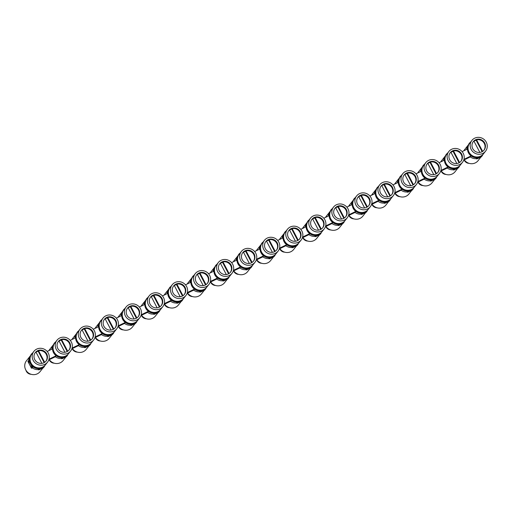 <?xml version="1.0" encoding="UTF-8"?>
<svg xmlns="http://www.w3.org/2000/svg" width="512" height="512" viewBox="0 0 512 512"><rect width="100%" height="100%" fill="white"/><g stroke="black" fill="none" stroke-linecap="round" stroke-linejoin="round"><path stroke-width="0.77" d="M47.565 362.138L45.427 364.851A8.704 8.32 -141.7 0 1 38.49 367.917A8.704 8.32 -141.7 0 1 30.912 362.854A8.704 8.32 -141.7 0 1 31.763 354.067L33.901 351.354A8.704 8.32 -141.7 0 1 40.832 348.288A8.704 8.32 -141.7 0 1 48.416 353.35A8.704 8.32 -141.7 0 1 47.565 362.138A8.704 8.32 -141.7 0 1 40.634 365.203A8.704 8.32 -141.7 0 1 33.05 360.141A8.704 8.32 -141.7 0 1 33.901 351.354M46.688 353.882A6.854 6.554 -141.7 0 1 46.112 360.992A6.854 6.554 -141.7 0 1 34.784 359.616A6.854 6.554 -141.7 0 1 35.354 352.499A6.854 6.554 -141.7 0 1 46.688 353.882M70.618 351.034L68.48 353.747A8.704 8.32 -141.7 0 1 61.542 356.813A8.704 8.32 -141.7 0 1 53.965 351.75A8.704 8.32 -141.7 0 1 54.81 342.963L56.954 340.256A8.704 8.32 -141.7 0 1 63.885 337.19A8.704 8.32 -141.7 0 1 71.469 342.253A8.704 8.32 -141.7 0 1 70.618 351.034A8.704 8.32 -141.7 0 1 63.686 354.099A8.704 8.32 -141.7 0 1 56.102 349.037A8.704 8.32 -141.7 0 1 56.954 340.256M69.734 342.778A6.854 6.554 -141.7 0 1 69.165 349.888A6.854 6.554 -141.7 0 1 57.83 348.512A6.854 6.554 -141.7 0 1 58.406 341.402A6.854 6.554 -141.7 0 1 69.734 342.778M93.67 339.936L91.526 342.65A8.704 8.32 -141.7 0 1 84.595 345.709A8.704 8.32 -141.7 0 1 77.018 340.646A8.704 8.32 -141.7 0 1 77.862 331.866L80.006 329.152A8.704 8.32 -141.7 0 1 86.938 326.086A8.704 8.32 -141.7 0 1 94.522 331.149A8.704 8.32 -141.7 0 1 93.67 339.936A8.704 8.32 -141.7 0 1 86.739 342.995A8.704 8.32 -141.7 0 1 79.155 337.939A8.704 8.32 -141.7 0 1 80.006 329.152M92.787 331.674A6.854 6.554 -141.7 0 1 92.218 338.79A6.854 6.554 -141.7 0 1 80.883 337.408A6.854 6.554 -141.7 0 1 81.459 330.298A6.854 6.554 -141.7 0 1 92.787 331.674M116.723 328.832L114.579 331.546A8.704 8.32 -141.7 0 1 107.648 334.611A8.704 8.32 -141.7 0 1 100.064 329.549A8.704 8.32 -141.7 0 1 100.915 320.762L103.059 318.048A8.704 8.32 -141.7 0 1 109.99 314.982A8.704 8.32 -141.7 0 1 117.568 320.045A8.704 8.32 -141.7 0 1 116.723 328.832A8.704 8.32 -141.7 0 1 109.786 331.898A8.704 8.32 -141.7 0 1 102.208 326.835A8.704 8.32 -141.7 0 1 103.059 318.048M115.84 320.576A6.854 6.554 -141.7 0 1 115.27 327.686A6.854 6.554 -141.7 0 1 103.936 326.31A6.854 6.554 -141.7 0 1 104.506 319.194A6.854 6.554 -141.7 0 1 115.84 320.576M185.875 295.526L183.738 298.24A8.704 8.32 -141.7 0 1 176.806 301.306A8.704 8.32 -141.7 0 1 169.222 296.243A8.704 8.32 -141.7 0 1 170.074 287.456L172.211 284.742A8.704 8.32 -141.7 0 1 179.142 281.677A8.704 8.32 -141.7 0 1 186.726 286.739A8.704 8.32 -141.7 0 1 185.875 295.526A8.704 8.32 -141.7 0 1 178.944 298.592A8.704 8.32 -141.7 0 1 171.36 293.53A8.704 8.32 -141.7 0 1 172.211 284.742M184.998 287.27A6.854 6.554 -141.7 0 1 184.422 294.381A6.854 6.554 -141.7 0 1 173.094 293.005A6.854 6.554 -141.7 0 1 173.664 285.888A6.854 6.554 -141.7 0 1 184.998 287.27M208.928 284.422L206.79 287.136A8.704 8.32 -141.7 0 1 199.853 290.202A8.704 8.32 -141.7 0 1 192.275 285.139A8.704 8.32 -141.7 0 1 193.126 276.352L195.264 273.645A8.704 8.32 -141.7 0 1 202.195 270.579A8.704 8.32 -141.7 0 1 209.779 275.642A8.704 8.32 -141.7 0 1 208.928 284.422A8.704 8.32 -141.7 0 1 201.997 287.488A8.704 8.32 -141.7 0 1 194.413 282.426A8.704 8.32 -141.7 0 1 195.264 273.645M208.045 276.166A6.854 6.554 -141.7 0 1 207.475 283.277A6.854 6.554 -141.7 0 1 196.147 281.901A6.854 6.554 -141.7 0 1 196.717 274.79A6.854 6.554 -141.7 0 1 208.045 276.166M231.981 273.325L229.843 276.038A8.704 8.32 -141.7 0 1 222.906 279.098A8.704 8.32 -141.7 0 1 215.328 274.042A8.704 8.32 -141.7 0 1 216.173 265.254L218.317 262.541A8.704 8.32 -141.7 0 1 225.248 259.475A8.704 8.32 -141.7 0 1 232.832 264.538A8.704 8.32 -141.7 0 1 231.981 273.325A8.704 8.32 -141.7 0 1 225.05 276.384A8.704 8.32 -141.7 0 1 217.466 271.328A8.704 8.32 -141.7 0 1 218.317 262.541M231.098 265.062A6.854 6.554 -141.7 0 1 230.528 272.179A6.854 6.554 -141.7 0 1 219.194 270.797A6.854 6.554 -141.7 0 1 219.77 263.686A6.854 6.554 -141.7 0 1 231.098 265.062M255.034 262.221L252.89 264.934A8.704 8.32 -141.7 0 1 245.958 268A8.704 8.32 -141.7 0 1 238.374 262.938A8.704 8.32 -141.7 0 1 239.226 254.15L241.37 251.437A8.704 8.32 -141.7 0 1 248.301 248.371A8.704 8.32 -141.7 0 1 255.878 253.434A8.704 8.32 -141.7 0 1 255.034 262.221A8.704 8.32 -141.7 0 1 248.096 265.286A8.704 8.32 -141.7 0 1 240.518 260.224A8.704 8.32 -141.7 0 1 241.37 251.437M254.15 253.965A6.854 6.554 -141.7 0 1 253.581 261.075A6.854 6.554 -141.7 0 1 242.246 259.699A6.854 6.554 -141.7 0 1 242.816 252.582A6.854 6.554 -141.7 0 1 254.15 253.965M139.776 317.728L137.632 320.442A8.704 8.32 -141.7 0 1 130.701 323.507A8.704 8.32 -141.7 0 1 123.117 318.445A8.704 8.32 -141.7 0 1 123.968 309.658L126.106 306.95A8.704 8.32 -141.7 0 1 133.043 303.885A8.704 8.32 -141.7 0 1 140.621 308.947A8.704 8.32 -141.7 0 1 139.776 317.728A8.704 8.32 -141.7 0 1 132.838 320.794A8.704 8.32 -141.7 0 1 125.261 315.731A8.704 8.32 -141.7 0 1 126.106 306.95M138.893 309.472A6.854 6.554 -141.7 0 1 138.323 316.582A6.854 6.554 -141.7 0 1 126.989 315.206A6.854 6.554 -141.7 0 1 127.558 308.096A6.854 6.554 -141.7 0 1 138.893 309.472M162.822 306.63L160.685 309.344A8.704 8.32 -141.7 0 1 153.754 312.403A8.704 8.32 -141.7 0 1 146.17 307.347A8.704 8.32 -141.7 0 1 147.021 298.56L149.158 295.846A8.704 8.32 -141.7 0 1 156.096 292.781A8.704 8.32 -141.7 0 1 163.674 297.843A8.704 8.32 -141.7 0 1 162.822 306.63A8.704 8.32 -141.7 0 1 155.891 309.69A8.704 8.32 -141.7 0 1 148.307 304.634A8.704 8.32 -141.7 0 1 149.158 295.846M161.946 298.368A6.854 6.554 -141.7 0 1 161.376 305.485A6.854 6.554 -141.7 0 1 150.042 304.102A6.854 6.554 -141.7 0 1 150.611 296.992A6.854 6.554 -141.7 0 1 161.946 298.368M278.086 251.117L275.942 253.83A8.704 8.32 -141.7 0 1 269.011 256.896A8.704 8.32 -141.7 0 1 261.427 251.834A8.704 8.32 -141.7 0 1 262.278 243.046L264.416 240.339A8.704 8.32 -141.7 0 1 271.354 237.274A8.704 8.32 -141.7 0 1 278.931 242.336A8.704 8.32 -141.7 0 1 278.086 251.117A8.704 8.32 -141.7 0 1 271.149 254.182A8.704 8.32 -141.7 0 1 263.571 249.12A8.704 8.32 -141.7 0 1 264.416 240.339M277.203 242.861A6.854 6.554 -141.7 0 1 276.634 249.971A6.854 6.554 -141.7 0 1 265.299 248.595A6.854 6.554 -141.7 0 1 265.869 241.485A6.854 6.554 -141.7 0 1 277.203 242.861M301.133 240.019L298.995 242.733A8.704 8.32 -141.7 0 1 292.064 245.792A8.704 8.32 -141.7 0 1 284.48 240.736A8.704 8.32 -141.7 0 1 285.331 231.949L287.469 229.235A8.704 8.32 -141.7 0 1 294.406 226.17A8.704 8.32 -141.7 0 1 301.984 231.232A8.704 8.32 -141.7 0 1 301.133 240.019A8.704 8.32 -141.7 0 1 294.202 243.078A8.704 8.32 -141.7 0 1 286.624 238.022A8.704 8.32 -141.7 0 1 287.469 229.235M300.256 231.757A6.854 6.554 -141.7 0 1 299.686 238.874A6.854 6.554 -141.7 0 1 288.352 237.491A6.854 6.554 -141.7 0 1 288.922 230.381A6.854 6.554 -141.7 0 1 300.256 231.757M324.186 228.915L322.048 231.629A8.704 8.32 -141.7 0 1 315.117 234.694A8.704 8.32 -141.7 0 1 307.533 229.632A8.704 8.32 -141.7 0 1 308.384 220.845L310.522 218.131A8.704 8.32 -141.7 0 1 317.453 215.072A8.704 8.32 -141.7 0 1 325.037 220.128A8.704 8.32 -141.7 0 1 324.186 228.915A8.704 8.32 -141.7 0 1 317.254 231.981A8.704 8.32 -141.7 0 1 309.67 226.918A8.704 8.32 -141.7 0 1 310.522 218.131M323.309 220.659A6.854 6.554 -141.7 0 1 322.733 227.77A6.854 6.554 -141.7 0 1 311.405 226.394A6.854 6.554 -141.7 0 1 311.974 219.277A6.854 6.554 -141.7 0 1 323.309 220.659M347.238 217.811L345.101 220.525A8.704 8.32 -141.7 0 1 338.163 223.59A8.704 8.32 -141.7 0 1 330.586 218.528A8.704 8.32 -141.7 0 1 331.437 209.741L333.574 207.034A8.704 8.32 -141.7 0 1 340.506 203.968A8.704 8.32 -141.7 0 1 348.09 209.03A8.704 8.32 -141.7 0 1 347.238 217.811A8.704 8.32 -141.7 0 1 340.307 220.877A8.704 8.32 -141.7 0 1 332.723 215.814A8.704 8.32 -141.7 0 1 333.574 207.034M346.362 209.555A6.854 6.554 -141.7 0 1 345.786 216.666A6.854 6.554 -141.7 0 1 334.458 215.29A6.854 6.554 -141.7 0 1 335.027 208.179A6.854 6.554 -141.7 0 1 346.362 209.555M416.397 184.506L414.253 187.219A8.704 8.32 -141.7 0 1 407.322 190.285A8.704 8.32 -141.7 0 1 399.738 185.222A8.704 8.32 -141.7 0 1 400.589 176.435L402.733 173.728A8.704 8.32 -141.7 0 1 409.664 170.662A8.704 8.32 -141.7 0 1 417.242 175.725A8.704 8.32 -141.7 0 1 416.397 184.506A8.704 8.32 -141.7 0 1 409.459 187.571A8.704 8.32 -141.7 0 1 401.882 182.509A8.704 8.32 -141.7 0 1 402.733 173.728M415.514 176.25A6.854 6.554 -141.7 0 1 414.944 183.36A6.854 6.554 -141.7 0 1 403.61 181.984A6.854 6.554 -141.7 0 1 404.179 174.874A6.854 6.554 -141.7 0 1 415.514 176.25M439.45 173.408L437.306 176.122A8.704 8.32 -141.7 0 1 430.374 179.181A8.704 8.32 -141.7 0 1 422.79 174.125A8.704 8.32 -141.7 0 1 423.642 165.338L425.779 162.624A8.704 8.32 -141.7 0 1 432.717 159.558A8.704 8.32 -141.7 0 1 440.294 164.621A8.704 8.32 -141.7 0 1 439.45 173.408A8.704 8.32 -141.7 0 1 432.512 176.467A8.704 8.32 -141.7 0 1 424.934 171.411A8.704 8.32 -141.7 0 1 425.779 162.624M438.566 165.146A6.854 6.554 -141.7 0 1 437.997 172.262A6.854 6.554 -141.7 0 1 426.662 170.88A6.854 6.554 -141.7 0 1 427.232 163.77A6.854 6.554 -141.7 0 1 438.566 165.146M462.496 162.304L460.358 165.018A8.704 8.32 -141.7 0 1 453.427 168.083A8.704 8.32 -141.7 0 1 445.843 163.021A8.704 8.32 -141.7 0 1 446.694 154.234L448.832 151.52A8.704 8.32 -141.7 0 1 455.77 148.461A8.704 8.32 -141.7 0 1 463.347 153.517A8.704 8.32 -141.7 0 1 462.496 162.304A8.704 8.32 -141.7 0 1 455.565 165.37A8.704 8.32 -141.7 0 1 447.987 160.307A8.704 8.32 -141.7 0 1 448.832 151.52M461.619 154.048A6.854 6.554 -141.7 0 1 461.05 161.158A6.854 6.554 -141.7 0 1 449.715 159.782A6.854 6.554 -141.7 0 1 450.285 152.666A6.854 6.554 -141.7 0 1 461.619 154.048M485.549 151.2L483.411 153.914A8.704 8.32 -141.7 0 1 476.48 156.979A8.704 8.32 -141.7 0 1 468.896 151.917A8.704 8.32 -141.7 0 1 469.747 143.13L471.885 140.422A8.704 8.32 -141.7 0 1 478.816 137.357A8.704 8.32 -141.7 0 1 486.4 142.419A8.704 8.32 -141.7 0 1 485.549 151.2A8.704 8.32 -141.7 0 1 478.618 154.266A8.704 8.32 -141.7 0 1 471.034 149.203A8.704 8.32 -141.7 0 1 471.885 140.422M484.672 142.944A6.854 6.554 -141.7 0 1 484.096 150.054A6.854 6.554 -141.7 0 1 472.768 148.678A6.854 6.554 -141.7 0 1 473.338 141.568A6.854 6.554 -141.7 0 1 484.672 142.944M370.291 206.714L368.154 209.427A8.704 8.32 -141.7 0 1 361.216 212.486A8.704 8.32 -141.7 0 1 353.638 207.43A8.704 8.32 -141.7 0 1 354.483 198.643L356.627 195.93A8.704 8.32 -141.7 0 1 363.558 192.864A8.704 8.32 -141.7 0 1 371.142 197.926A8.704 8.32 -141.7 0 1 370.291 206.714A8.704 8.32 -141.7 0 1 363.36 209.773A8.704 8.32 -141.7 0 1 355.776 204.717A8.704 8.32 -141.7 0 1 356.627 195.93M369.408 198.451A6.854 6.554 -141.7 0 1 368.838 205.568A6.854 6.554 -141.7 0 1 357.504 204.186A6.854 6.554 -141.7 0 1 358.08 197.075A6.854 6.554 -141.7 0 1 369.408 198.451M393.344 195.61L391.2 198.323A8.704 8.32 -141.7 0 1 384.269 201.389A8.704 8.32 -141.7 0 1 376.691 196.326A8.704 8.32 -141.7 0 1 377.536 187.539L379.68 184.826A8.704 8.32 -141.7 0 1 386.611 181.766A8.704 8.32 -141.7 0 1 394.195 186.822A8.704 8.32 -141.7 0 1 393.344 195.61A8.704 8.32 -141.7 0 1 386.413 198.675A8.704 8.32 -141.7 0 1 378.829 193.613A8.704 8.32 -141.7 0 1 379.68 184.826M392.461 187.354A6.854 6.554 -141.7 0 1 391.891 194.464A6.854 6.554 -141.7 0 1 380.557 193.088A6.854 6.554 -141.7 0 1 381.133 185.971A6.854 6.554 -141.7 0 1 392.461 187.354M61.472 358.656L62.266 357.651A1.318 1.261 38.3 0 0 63.245 357.6L66.963 355.808L66.17 356.813L62.451 358.605A1.318 1.261 38.3 0 1 61.472 358.656L61.088 358.522A8.704 8.32 -141.7 0 1 55.379 356.762M66.17 356.813A1.318 1.261 38.3 0 0 66.592 356.474L67.386 355.469A1.318 1.261 38.3 0 0 67.59 355.091L67.706 354.714M66.963 355.808A1.318 1.261 38.3 0 0 67.386 355.469M54.054 343.936L53.798 344.038A1.318 1.261 38.3 0 1 54.003 343.654L54.797 342.65A1.318 1.261 38.3 0 1 55.219 342.31L55.398 342.221M54.797 342.65A1.318 1.261 38.3 0 0 54.592 343.034L54.477 343.386M52.531 348.845L52.531 348.845A1.306 1.248 38.3 0 1 52.326 348.966L47.168 351.45M31.002 355.04L30.746 355.136A1.318 1.261 38.3 0 1 30.95 354.752L31.744 353.747A1.318 1.261 38.3 0 1 32.166 353.408L32.346 353.325M31.744 353.747A1.318 1.261 38.3 0 0 31.539 354.131L31.424 354.49M29.478 359.942L29.485 359.942A1.306 1.248 38.3 0 1 29.274 360.07L27.878 361.363L31.494 368.25L32.288 367.245L28.672 360.358M43.91 366.912L43.117 367.917A1.318 1.261 38.3 0 0 43.539 367.578L44.333 366.573A1.318 1.261 38.3 0 1 43.91 366.912L40.192 368.704A1.318 1.261 38.3 0 1 39.213 368.755L38.829 368.621L38.035 369.626A8.704 8.32 -141.7 0 1 37.152 369.613A8.704 8.32 -141.7 0 1 32.333 367.866A1.306 1.248 38.3 0 0 32.096 367.955L31.494 368.25M32.326 367.872L33.114 366.867A1.306 1.248 38.3 0 0 32.89 366.95L32.288 367.245M39.213 368.755L38.419 369.76L38.035 369.626M38.419 369.76A1.318 1.261 38.3 0 0 39.398 369.709L40.192 368.704M43.117 367.917L39.398 369.709M44.333 366.573A1.318 1.261 38.3 0 0 44.538 366.189L44.653 365.818M49.03 359.181L55.942 355.853A1.306 1.248 38.3 0 1 56.166 355.77L55.373 356.774A1.306 1.248 38.3 0 0 55.149 356.858L48.806 359.91M62.266 357.651L61.882 357.517L61.088 358.522M113.491 333.267L112.698 334.272A1.331 1.274 38.3 0 1 112.275 334.611L113.069 333.606A1.331 1.274 38.3 0 0 113.69 332.883L113.811 332.512M136.122 322.502L135.328 323.507A1.331 1.274 38.3 0 0 135.75 323.168L136.544 322.163A1.331 1.274 38.3 0 1 136.122 322.502L132.403 324.294A1.331 1.274 38.3 0 1 131.424 324.346L131.034 324.211L130.246 325.216A8.704 8.32 -141.7 0 1 129.357 325.21A8.704 8.32 -141.7 0 1 124.538 323.456L125.325 322.464A1.306 1.248 38.3 0 0 125.094 322.547L118.189 325.875M124.531 323.469A1.306 1.248 38.3 0 0 124.301 323.552L117.958 326.605M131.424 324.346L130.63 325.35L130.246 325.216M130.63 325.35A1.331 1.274 38.3 0 0 131.61 325.299L132.403 324.294M135.328 323.507L131.61 325.299M136.544 322.163A1.331 1.274 38.3 0 0 136.742 321.786L136.864 321.408M159.168 311.405L158.381 312.41A1.331 1.274 38.3 0 0 158.803 312.07L159.59 311.066A1.331 1.274 38.3 0 1 159.168 311.405L155.45 313.197A1.331 1.274 38.3 0 1 154.477 313.242L154.086 313.114L153.299 314.118A8.704 8.32 -141.7 0 1 147.59 312.358L148.378 311.36A1.306 1.248 38.3 0 0 148.147 311.443L141.235 314.771M147.584 312.365A1.306 1.248 38.3 0 0 147.354 312.448L141.011 315.501M154.477 313.242L153.683 314.246L153.299 314.118M153.683 314.246A1.331 1.274 38.3 0 0 154.662 314.202L155.45 313.197M158.381 312.41L154.662 314.202M159.59 311.066A1.331 1.274 38.3 0 0 159.795 310.682L159.917 310.304M171.2 300.339L170.406 301.344A1.306 1.248 38.3 0 1 170.637 301.261L171.43 300.256A1.306 1.248 38.3 0 0 171.2 300.339L164.288 303.667M170.406 301.344L164.064 304.403M182.221 300.301L181.427 301.306A1.331 1.274 38.3 0 0 181.85 300.966L182.643 299.962A1.331 1.274 38.3 0 1 182.221 300.301L178.502 302.093A1.331 1.274 38.3 0 1 177.523 302.144L177.139 302.01L176.346 303.014A8.704 8.32 -141.7 0 1 175.462 303.002A8.704 8.32 -141.7 0 1 170.643 301.254M177.523 302.144L176.736 303.149L176.346 303.014M176.736 303.149A1.331 1.274 38.3 0 0 177.709 303.098L178.502 302.093M181.427 301.306L177.709 303.098M182.643 299.962A1.331 1.274 38.3 0 0 182.848 299.578L182.963 299.206M194.253 289.242L193.459 290.246A1.306 1.248 38.3 0 1 193.69 290.163L194.477 289.158A1.306 1.248 38.3 0 0 194.253 289.242L187.341 292.57M193.459 290.246L187.117 293.299M205.274 289.197L204.48 290.202A1.331 1.274 38.3 0 0 204.902 289.862L205.696 288.858A1.331 1.274 38.3 0 1 205.274 289.197L201.555 290.989A1.331 1.274 38.3 0 1 200.576 291.04L200.192 290.906L199.398 291.91A8.704 8.32 -141.7 0 1 193.69 290.15M200.576 291.04L199.782 292.045L199.398 291.91M199.782 292.045A1.331 1.274 38.3 0 0 200.762 291.994L201.555 290.989M204.48 290.202L200.762 291.994M205.696 288.858A1.331 1.274 38.3 0 0 205.901 288.48L206.016 288.102M217.306 278.138L216.512 279.142A1.306 1.248 38.3 0 1 216.736 279.059L217.53 278.054A1.306 1.248 38.3 0 0 217.306 278.138L210.394 281.466M216.512 279.142L210.17 282.195M228.326 278.099L227.533 279.104A1.331 1.274 38.3 0 0 227.955 278.765L228.749 277.76A1.331 1.274 38.3 0 1 228.326 278.099L224.608 279.891A1.331 1.274 38.3 0 1 223.629 279.936L223.245 279.808L222.451 280.813A8.704 8.32 -141.7 0 1 221.568 280.8A8.704 8.32 -141.7 0 1 216.742 279.053M223.629 279.936L222.835 280.941L222.451 280.813M222.835 280.941A1.331 1.274 38.3 0 0 223.814 280.896L224.608 279.891M227.533 279.104L223.814 280.896M228.749 277.76A1.331 1.274 38.3 0 0 228.954 277.376L229.069 276.998M240.358 267.034L239.565 268.038A1.306 1.248 38.3 0 1 239.789 267.955L240.582 266.95A1.306 1.248 38.3 0 0 240.358 267.034L233.446 270.362M239.565 268.038L233.216 271.098M251.379 266.995L250.586 268A1.331 1.274 38.3 0 0 251.008 267.661L251.802 266.656A1.331 1.274 38.3 0 1 251.379 266.995L247.661 268.787A1.331 1.274 38.3 0 1 246.682 268.838L246.298 268.704L245.504 269.709A8.704 8.32 -141.7 0 1 239.795 267.949M246.682 268.838L245.888 269.843L245.504 269.709M245.888 269.843A1.331 1.274 38.3 0 0 246.867 269.792L247.661 268.787M250.586 268L246.867 269.792M251.802 266.656A1.331 1.274 38.3 0 0 252.006 266.272L252.122 265.901M263.405 255.936L262.618 256.941A1.306 1.248 38.3 0 1 262.842 256.858L263.635 255.853A1.306 1.248 38.3 0 0 263.405 255.936L256.499 259.264M262.618 256.941L256.269 259.994M269.35 257.6L268.557 258.605L268.941 258.739A1.331 1.274 38.3 0 0 269.92 258.688L270.714 257.683A1.331 1.274 38.3 0 1 269.734 257.734L269.344 257.6M274.432 255.891L273.638 256.896A1.331 1.274 38.3 0 0 274.061 256.557L274.854 255.552A1.331 1.274 38.3 0 1 274.432 255.891L270.714 257.683M273.638 256.896L269.92 258.688M274.854 255.552A1.331 1.274 38.3 0 0 275.053 255.174L275.174 254.797M291.616 247.494A8.704 8.32 -141.7 0 1 285.901 245.747L286.688 244.749A1.306 1.248 38.3 0 0 286.458 244.832L279.552 248.16M285.894 245.754A1.306 1.248 38.3 0 0 285.664 245.837L279.322 248.89M292.397 246.502L291.61 247.507L291.994 247.635A1.331 1.274 38.3 0 0 292.973 247.59L293.766 246.586A1.331 1.274 38.3 0 1 292.787 246.63L292.397 246.502M297.485 244.794L296.691 245.798A1.331 1.274 38.3 0 0 297.114 245.459L297.901 244.454A1.331 1.274 38.3 0 1 297.485 244.794L293.766 246.586M296.691 245.798L292.973 247.59M297.901 244.454A1.331 1.274 38.3 0 0 298.106 244.07L298.227 243.693M314.662 236.397A8.704 8.32 -141.7 0 1 313.773 236.39A8.704 8.32 -141.7 0 1 308.954 234.643L309.741 233.645A1.306 1.248 38.3 0 0 309.51 233.728L302.598 237.056M308.947 234.65A1.306 1.248 38.3 0 0 308.717 234.733L302.374 237.792M315.45 235.398L314.656 236.403L315.046 236.538A1.331 1.274 38.3 0 0 316.026 236.486L316.813 235.482A1.331 1.274 38.3 0 1 315.84 235.533L315.45 235.398M320.531 233.69L319.744 234.694A1.331 1.274 38.3 0 0 320.16 234.355L320.954 233.35A1.331 1.274 38.3 0 1 320.531 233.69L316.813 235.482M319.744 234.694L316.026 236.486M320.954 233.35A1.331 1.274 38.3 0 0 321.158 232.966L321.28 232.595M337.715 225.293A8.704 8.32 -141.7 0 1 332.006 223.539L332.794 222.547A1.306 1.248 38.3 0 0 332.563 222.63L325.651 225.958M332 223.552A1.306 1.248 38.3 0 0 331.77 223.635L325.427 226.688M338.502 224.294L337.709 225.299L338.099 225.434A1.331 1.274 38.3 0 0 339.072 225.382L339.866 224.378A1.331 1.274 38.3 0 1 338.886 224.429L338.502 224.294M343.584 222.586L342.79 223.59A1.331 1.274 38.3 0 0 343.213 223.251L344.006 222.246A1.331 1.274 38.3 0 1 343.584 222.586L339.866 224.378M342.79 223.59L339.072 225.382M344.006 222.246A1.331 1.274 38.3 0 0 344.211 221.869L344.326 221.491M360.768 214.189A8.704 8.32 -141.7 0 1 359.878 214.189A8.704 8.32 -141.7 0 1 355.053 212.442L355.84 211.443A1.306 1.248 38.3 0 0 355.616 211.526L348.704 214.854M355.053 212.448A1.306 1.248 38.3 0 0 354.822 212.531L348.48 215.584M361.555 213.197L360.762 214.202L361.146 214.33A1.331 1.274 38.3 0 0 362.125 214.285L362.918 213.28A1.331 1.274 38.3 0 1 361.939 213.325L361.555 213.197M366.637 211.488L365.843 212.493A1.331 1.274 38.3 0 0 366.266 212.154L367.059 211.149A1.331 1.274 38.3 0 1 366.637 211.488L362.918 213.28M365.843 212.493L362.125 214.285M367.059 211.149A1.331 1.274 38.3 0 0 367.264 210.765L367.379 210.387M389.69 200.384L388.896 201.389A1.331 1.274 38.3 0 0 389.318 201.05L390.112 200.045A1.331 1.274 38.3 0 1 389.69 200.384L385.971 202.176A1.331 1.274 38.3 0 1 384.992 202.227L384.608 202.093L383.814 203.098A8.704 8.32 -141.7 0 1 378.106 201.338L378.893 200.339A1.306 1.248 38.3 0 0 378.669 200.422L371.757 203.75M378.099 201.344A1.306 1.248 38.3 0 0 377.875 201.427L371.533 204.486M384.992 202.227L384.198 203.232L383.814 203.098M384.198 203.232A1.331 1.274 38.3 0 0 385.178 203.181L385.971 202.176M388.896 201.389L385.178 203.181M390.112 200.045A1.331 1.274 38.3 0 0 390.317 199.661L390.432 199.29M412.742 189.28L411.949 190.285A1.331 1.274 38.3 0 0 412.371 189.946L413.165 188.941A1.331 1.274 38.3 0 1 412.742 189.28L409.024 191.072A1.331 1.274 38.3 0 1 408.045 191.123L407.654 190.989L406.867 191.994A8.704 8.32 -141.7 0 1 405.978 191.987A8.704 8.32 -141.7 0 1 401.158 190.234L401.946 189.242A1.306 1.248 38.3 0 0 401.722 189.325L394.81 192.653M401.152 190.246A1.306 1.248 38.3 0 0 400.928 190.33L394.579 193.382M408.045 191.123L407.251 192.128L406.867 191.994M407.251 192.128A1.331 1.274 38.3 0 0 408.23 192.077L409.024 191.072M411.949 190.285L408.23 192.077M413.165 188.941A1.331 1.274 38.3 0 0 413.37 188.563L413.485 188.186M424.768 178.221L423.981 179.226A1.306 1.248 38.3 0 1 424.205 179.142L424.998 178.138A1.306 1.248 38.3 0 0 424.768 178.221L417.862 181.549M423.981 179.226L417.632 182.278M435.795 178.182L435.002 179.187A1.331 1.274 38.3 0 0 435.424 178.848L436.218 177.843A1.331 1.274 38.3 0 1 435.795 178.182L432.077 179.974A1.331 1.274 38.3 0 1 431.098 180.019L430.707 179.891L429.92 180.896A8.704 8.32 -141.7 0 1 424.211 179.136M431.098 180.019L430.304 181.024L429.92 180.896M430.304 181.024A1.331 1.274 38.3 0 0 431.283 180.979L432.077 179.974M435.002 179.187L431.283 180.979M436.218 177.843A1.331 1.274 38.3 0 0 436.416 177.459L436.538 177.082M458.848 167.078L458.054 168.083A1.331 1.274 38.3 0 0 458.477 167.744L459.264 166.739A1.331 1.274 38.3 0 1 458.848 167.078L455.123 168.87A1.331 1.274 38.3 0 1 454.15 168.922L453.76 168.787L452.973 169.792A8.704 8.32 -141.7 0 1 452.083 169.779A8.704 8.32 -141.7 0 1 447.264 168.032L448.051 167.034A1.306 1.248 38.3 0 0 447.821 167.117L440.909 170.445M447.258 168.038A1.306 1.248 38.3 0 0 447.027 168.122L440.685 171.181M454.15 168.922L453.357 169.926L452.973 169.792M453.357 169.926A1.331 1.274 38.3 0 0 454.336 169.875L455.123 168.87M458.054 168.083L454.336 169.875M459.264 166.739A1.331 1.274 38.3 0 0 459.469 166.355L459.59 165.984M481.894 155.974L481.107 156.979A1.331 1.274 38.3 0 0 481.523 156.64L482.317 155.635A1.331 1.274 38.3 0 1 481.894 155.974L478.176 157.766A1.331 1.274 38.3 0 1 477.197 157.818L476.813 157.683L476.019 158.688A8.704 8.32 -141.7 0 1 470.317 156.928L471.104 155.936A1.306 1.248 38.3 0 0 470.874 156.019L463.962 159.347M470.31 156.941A1.306 1.248 38.3 0 0 470.08 157.024L463.738 160.077M477.197 157.818L476.41 158.822L476.019 158.688M476.41 158.822A1.331 1.274 38.3 0 0 477.382 158.771L478.176 157.766M481.107 156.979L477.382 158.771M482.317 155.635A1.331 1.274 38.3 0 0 482.522 155.258L482.643 154.88M468.986 144.102L468.73 144.205A1.331 1.274 38.3 0 1 468.934 143.821L469.728 142.816A1.331 1.274 38.3 0 1 470.15 142.477L470.336 142.387M469.728 142.816A1.331 1.274 38.3 0 0 469.523 143.2L469.414 143.552M467.469 149.011L467.469 149.011A1.306 1.248 38.3 0 1 467.264 149.133L462.106 151.616M445.933 155.206L445.677 155.302A1.331 1.274 38.3 0 1 445.882 154.925L446.675 153.92A1.331 1.274 38.3 0 1 447.098 153.574L447.283 153.491M446.675 153.92A1.331 1.274 38.3 0 0 446.47 154.298L446.362 154.656M444.416 160.109L444.416 160.109A1.306 1.248 38.3 0 1 444.211 160.237L439.053 162.72M422.509 166.784L422.63 166.406A1.331 1.274 38.3 0 1 422.829 166.022L423.622 165.018A1.331 1.274 38.3 0 1 424.045 164.678L424.23 164.589M423.622 165.018A1.331 1.274 38.3 0 0 423.418 165.402L423.309 165.76M422.886 166.31L422.515 166.778A8.704 8.32 -141.7 0 0 422.298 167.034L418.33 172.064A8.704 8.32 -141.7 0 0 417.69 173.011M421.363 171.213L421.363 171.213A1.306 1.248 38.3 0 1 421.158 171.341L416 173.824M399.834 177.408L399.578 177.51A1.331 1.274 38.3 0 1 399.776 177.126L400.57 176.122A1.331 1.274 38.3 0 1 400.992 175.782L401.178 175.693M400.57 176.122A1.331 1.274 38.3 0 0 400.371 176.506L400.256 176.858M398.31 182.317L398.31 182.317A1.306 1.248 38.3 0 1 398.106 182.438L392.947 184.922M376.781 188.512L376.525 188.608A1.331 1.274 38.3 0 1 376.73 188.23L377.517 187.226A1.331 1.274 38.3 0 1 377.939 186.88L378.125 186.797M377.517 187.226A1.331 1.274 38.3 0 0 377.318 187.603L377.203 187.962M375.258 193.414L375.258 193.414A1.306 1.248 38.3 0 1 375.053 193.542L369.894 196.026M353.728 199.616L353.472 199.712A1.331 1.274 38.3 0 1 353.677 199.328L354.47 198.323A1.331 1.274 38.3 0 1 354.893 197.984L355.072 197.894M354.47 198.323A1.331 1.274 38.3 0 0 354.266 198.707L354.15 199.066M352.205 204.518L352.205 204.518A1.306 1.248 38.3 0 1 352 204.646L346.848 207.13M330.304 211.187L330.419 210.816A1.331 1.274 38.3 0 1 330.624 210.432L331.418 209.427A1.331 1.274 38.3 0 1 331.84 209.088L332.019 208.998M331.418 209.427A1.331 1.274 38.3 0 0 331.213 209.811L331.104 210.163M330.675 210.714L330.31 211.181A8.704 8.32 -141.7 0 0 330.093 211.443L326.125 216.474A8.704 8.32 -141.7 0 0 325.485 217.414M329.158 215.622L329.158 215.622A1.306 1.248 38.3 0 1 328.947 215.744L323.795 218.227M307.251 222.291L307.366 221.914A1.331 1.274 38.3 0 1 307.571 221.536L308.365 220.531A1.331 1.274 38.3 0 1 308.787 220.186L308.973 220.102M308.365 220.531A1.331 1.274 38.3 0 0 308.16 220.909L308.051 221.267M307.622 221.818L307.258 222.285A8.704 8.32 -141.7 0 0 307.04 222.547L303.072 227.578A8.704 8.32 -141.7 0 0 302.432 228.518M306.106 226.72L306.106 226.72A1.306 1.248 38.3 0 1 305.901 226.848L300.742 229.331M284.198 233.395L284.314 233.018A1.331 1.274 38.3 0 1 284.518 232.634L285.312 231.629A1.331 1.274 38.3 0 1 285.734 231.29L285.92 231.2M285.312 231.629A1.331 1.274 38.3 0 0 285.107 232.013L284.998 232.371M284.57 232.922L284.205 233.389A8.704 8.32 -141.7 0 0 283.987 233.645L280.019 238.675A8.704 8.32 -141.7 0 0 279.379 239.622M283.053 237.824L283.053 237.824A1.306 1.248 38.3 0 1 282.848 237.952L277.69 240.435M261.523 244.019L261.267 244.122A1.331 1.274 38.3 0 1 261.466 243.738L262.259 242.733A1.331 1.274 38.3 0 1 262.682 242.394L262.867 242.304M262.259 242.733A1.331 1.274 38.3 0 0 262.054 243.117L261.946 243.469M260 248.928L260 248.928A1.306 1.248 38.3 0 1 259.795 249.05L254.637 251.533M238.093 255.597L238.214 255.219A1.331 1.274 38.3 0 1 238.419 254.842L239.206 253.837A1.331 1.274 38.3 0 1 239.629 253.491L239.814 253.408M239.206 253.837A1.331 1.274 38.3 0 0 239.008 254.214L238.893 254.573M238.47 255.123L238.099 255.59A8.704 8.32 -141.7 0 0 237.888 255.853L233.914 260.883A8.704 8.32 -141.7 0 0 233.274 261.824M236.947 260.026L236.947 260.026A1.306 1.248 38.3 0 1 236.742 260.154L231.584 262.637M215.418 266.227L215.162 266.323A1.331 1.274 38.3 0 1 215.366 265.939L216.16 264.934A1.331 1.274 38.3 0 1 216.576 264.595L216.762 264.506M216.16 264.934A1.331 1.274 38.3 0 0 215.955 265.318L215.84 265.677M213.894 271.13L213.894 271.13A1.306 1.248 38.3 0 1 213.69 271.258L208.531 273.741M192.365 277.325L192.109 277.427A1.331 1.274 38.3 0 1 192.314 277.043L193.107 276.038A1.331 1.274 38.3 0 1 193.53 275.699L193.709 275.61M193.107 276.038A1.331 1.274 38.3 0 0 192.902 276.422L192.787 276.774M190.842 282.234L190.848 282.234A1.306 1.248 38.3 0 1 190.637 282.355L185.485 284.838M168.941 288.902L169.056 288.525A1.331 1.274 38.3 0 1 169.261 288.147L170.054 287.142A1.331 1.274 38.3 0 1 170.477 286.797L170.656 286.714M170.054 287.142A1.331 1.274 38.3 0 0 169.85 287.52L169.741 287.878M169.312 288.429L168.947 288.896A8.704 8.32 -141.7 0 0 168.73 289.158L164.762 294.189A8.704 8.32 -141.7 0 0 164.122 295.13M167.795 293.331L167.795 293.331A1.306 1.248 38.3 0 1 167.584 293.459L162.432 295.942M146.259 299.533L146.003 299.629A1.331 1.274 38.3 0 1 146.208 299.245L147.002 298.24A1.331 1.274 38.3 0 1 147.424 297.901L147.61 297.811M147.002 298.24A1.331 1.274 38.3 0 0 146.797 298.624L146.688 298.982M144.742 304.435L144.742 304.435A1.306 1.248 38.3 0 1 144.538 304.563L139.379 307.046M123.206 310.63L122.95 310.733A1.331 1.274 38.3 0 1 123.155 310.349L123.949 309.344A1.331 1.274 38.3 0 1 124.371 309.005L124.557 308.915M123.949 309.344A1.331 1.274 38.3 0 0 123.744 309.728L123.635 310.08M121.69 315.539L121.69 315.539A1.306 1.248 38.3 0 1 121.485 315.661L116.326 318.144M100.16 321.734L99.904 321.83A1.331 1.274 38.3 0 1 100.102 321.453L100.896 320.448A1.331 1.274 38.3 0 1 101.318 320.102L101.504 320.019M100.896 320.448A1.331 1.274 38.3 0 0 100.698 320.826L100.582 321.184M98.637 326.637L98.637 326.637A1.306 1.248 38.3 0 1 98.432 326.765L93.274 329.248M77.107 332.838L76.851 332.934A1.331 1.274 38.3 0 1 77.056 332.55L77.843 331.546A1.331 1.274 38.3 0 1 78.266 331.206L78.451 331.117M77.843 331.546A1.331 1.274 38.3 0 0 77.645 331.93L77.53 332.288M75.584 337.741L75.584 337.741A1.306 1.248 38.3 0 1 75.379 337.869L70.221 340.352M84.147 347.411A8.704 8.32 -141.7 0 1 83.258 347.411A8.704 8.32 -141.7 0 1 78.432 345.664L79.219 344.666A1.306 1.248 38.3 0 0 78.995 344.749L72.083 348.077M78.426 345.67A1.306 1.248 38.3 0 0 78.202 345.754L71.859 348.806M84.934 346.419L84.141 347.424L84.525 347.552A1.331 1.274 38.3 0 0 85.504 347.507L86.298 346.502A1.331 1.274 38.3 0 1 85.318 346.547L84.934 346.419M90.016 344.71L89.222 345.715A1.331 1.274 38.3 0 0 89.645 345.376L90.438 344.371A1.331 1.274 38.3 0 1 90.016 344.71L86.298 346.502M89.222 345.715L85.504 347.507M90.438 344.371A1.331 1.274 38.3 0 0 90.643 343.987L90.758 343.61M113.069 333.606L109.35 335.398A1.331 1.274 38.3 0 1 108.371 335.45L107.987 335.315L107.194 336.32A8.704 8.32 -141.7 0 1 101.485 334.56L102.272 333.562A1.306 1.248 38.3 0 0 102.042 333.645L95.136 336.973M101.478 334.566A1.306 1.248 38.3 0 0 101.254 334.65L94.906 337.709M108.371 335.45L107.578 336.454L107.194 336.32M107.578 336.454A1.331 1.274 38.3 0 0 108.557 336.403L109.35 335.398M112.275 334.611L108.557 336.403M31.162 374.291A5.44 5.197 -141.7 0 1 25.894 370.138M42.938 368.006L40.115 371.578A8.704 8.32 -141.7 0 1 33.184 374.643A8.704 8.32 -141.7 0 1 25.6 369.581A8.704 8.32 -141.7 0 1 26.451 360.8L30.419 355.77A8.704 8.32 -141.7 0 1 30.637 355.507M43.68 367.027A8.704 8.32 -141.7 0 1 39.654 369.382M32 367.61A8.704 8.32 -141.7 0 1 28.704 360.416M28.704 360.346A8.704 8.32 -141.7 0 1 30.419 355.77M45.306 365.005A8.704 8.32 -141.7 0 1 45.184 365.158L44.87 365.555A8.704 8.32 -141.7 0 1 37.939 368.614A8.704 8.32 -141.7 0 1 30.355 363.558A8.704 8.32 -141.7 0 1 31.206 354.771L31.52 354.374A8.704 8.32 -141.7 0 1 31.642 354.221M45.184 365.158A8.704 8.32 -141.7 0 1 38.253 368.218A8.704 8.32 -141.7 0 1 30.669 363.162A8.704 8.32 -141.7 0 1 31.52 354.374M100.314 340.986A5.44 5.197 -141.7 0 1 95.283 337.523M94.963 328.435A8.704 8.32 -141.7 0 1 95.603 327.494L99.571 322.464A8.704 8.32 -141.7 0 1 99.789 322.202M97.862 327.04A8.704 8.32 -141.7 0 1 99.571 322.464M112.09 334.701L109.267 338.272A8.704 8.32 -141.7 0 1 95.443 337.453M112.832 333.722A8.704 8.32 -141.7 0 1 108.813 336.077M114.458 331.699A8.704 8.32 -141.7 0 1 114.336 331.853L114.029 332.25A8.704 8.32 -141.7 0 1 104.429 334.739A8.704 8.32 -141.7 0 1 98.637 326.387A8.704 8.32 -141.7 0 1 100.358 321.466L100.672 321.069A8.704 8.32 -141.7 0 1 100.8 320.915M114.336 331.853A8.704 8.32 -141.7 0 1 104.742 334.349A8.704 8.32 -141.7 0 1 98.95 325.99A8.704 8.32 -141.7 0 1 100.672 321.069M77.261 352.09A5.44 5.197 -141.7 0 1 72.23 348.627M89.037 345.805L86.221 349.376A8.704 8.32 -141.7 0 1 79.283 352.442A8.704 8.32 -141.7 0 1 72.39 348.55M89.779 344.819A8.704 8.32 -141.7 0 1 85.76 347.181M71.91 339.539A8.704 8.32 -141.7 0 1 72.55 338.592L76.525 333.562A8.704 8.32 -141.7 0 1 76.736 333.299M74.81 338.144A8.704 8.32 -141.7 0 1 76.525 333.562M91.405 342.797A8.704 8.32 -141.7 0 1 91.29 342.95L90.976 343.347A8.704 8.32 -141.7 0 1 84.045 346.413A8.704 8.32 -141.7 0 1 76.461 341.35A8.704 8.32 -141.7 0 1 77.312 332.563L77.619 332.173A8.704 8.32 -141.7 0 1 77.747 332.019M91.29 342.95A8.704 8.32 -141.7 0 1 84.352 346.016A8.704 8.32 -141.7 0 1 76.774 340.954A8.704 8.32 -141.7 0 1 77.619 332.173M54.208 363.194A5.44 5.197 -141.7 0 1 49.184 359.731M48.864 350.637A8.704 8.32 -141.7 0 1 49.504 349.696L53.472 344.666A8.704 8.32 -141.7 0 1 53.683 344.403M51.757 349.242A8.704 8.32 -141.7 0 1 53.472 344.666M65.984 356.902L63.168 360.48A8.704 8.32 -141.7 0 1 49.338 359.654M66.726 355.923A8.704 8.32 -141.7 0 1 62.707 358.278M68.352 353.901A8.704 8.32 -141.7 0 1 68.237 354.054L67.923 354.451A8.704 8.32 -141.7 0 1 58.323 356.947A8.704 8.32 -141.7 0 1 52.531 348.589A8.704 8.32 -141.7 0 1 54.259 343.667L54.573 343.27A8.704 8.32 -141.7 0 1 54.694 343.117M68.237 354.054A8.704 8.32 -141.7 0 1 58.637 356.55A8.704 8.32 -141.7 0 1 52.845 348.192A8.704 8.32 -141.7 0 1 54.573 343.27M146.419 318.784A5.44 5.197 -141.7 0 1 141.389 315.322M141.069 306.234A8.704 8.32 -141.7 0 1 141.709 305.286L145.677 300.256A8.704 8.32 -141.7 0 1 145.894 299.994M143.962 304.838A8.704 8.32 -141.7 0 1 145.677 300.256M158.195 312.499L155.373 316.07A8.704 8.32 -141.7 0 1 141.542 315.245M158.938 311.514A8.704 8.32 -141.7 0 1 154.918 313.875M160.563 309.491A8.704 8.32 -141.7 0 1 160.442 309.645L160.128 310.042A8.704 8.32 -141.7 0 1 150.534 312.538A8.704 8.32 -141.7 0 1 144.742 304.179A8.704 8.32 -141.7 0 1 146.464 299.258L146.778 298.867A8.704 8.32 -141.7 0 1 146.899 298.714M160.442 309.645A8.704 8.32 -141.7 0 1 150.848 312.141A8.704 8.32 -141.7 0 1 145.05 303.782A8.704 8.32 -141.7 0 1 146.778 298.867M123.366 329.888A5.44 5.197 -141.7 0 1 118.336 326.426M135.142 323.597L132.32 327.174A8.704 8.32 -141.7 0 1 125.389 330.234A8.704 8.32 -141.7 0 1 118.49 326.349M135.885 322.618A8.704 8.32 -141.7 0 1 131.866 324.973M118.016 317.331A8.704 8.32 -141.7 0 1 118.656 316.39L122.624 311.36A8.704 8.32 -141.7 0 1 122.842 311.098M120.915 315.936A8.704 8.32 -141.7 0 1 122.624 311.36M137.51 320.595A8.704 8.32 -141.7 0 1 137.389 320.749L137.075 321.146A8.704 8.32 -141.7 0 1 130.144 324.211A8.704 8.32 -141.7 0 1 122.566 319.149A8.704 8.32 -141.7 0 1 123.411 310.362L123.725 309.965A8.704 8.32 -141.7 0 1 123.846 309.811M137.389 320.749A8.704 8.32 -141.7 0 1 130.458 323.814A8.704 8.32 -141.7 0 1 122.874 318.752A8.704 8.32 -141.7 0 1 123.725 309.965M169.472 307.68A5.44 5.197 -141.7 0 1 164.442 304.218M181.248 301.395L178.426 304.966A8.704 8.32 -141.7 0 1 171.494 308.032A8.704 8.32 -141.7 0 1 164.595 304.147M181.99 300.416A8.704 8.32 -141.7 0 1 177.971 302.771M167.014 293.734A8.704 8.32 -141.7 0 1 168.73 289.158M183.616 298.394A8.704 8.32 -141.7 0 1 183.494 298.547L183.181 298.944A8.704 8.32 -141.7 0 1 176.25 302.003A8.704 8.32 -141.7 0 1 168.666 296.947A8.704 8.32 -141.7 0 1 169.517 288.16L169.83 287.763A8.704 8.32 -141.7 0 1 169.952 287.61M183.494 298.547A8.704 8.32 -141.7 0 1 176.563 301.606A8.704 8.32 -141.7 0 1 168.979 296.55A8.704 8.32 -141.7 0 1 169.83 287.763M238.624 274.374A5.44 5.197 -141.7 0 1 233.594 270.912M236.173 260.429A8.704 8.32 -141.7 0 1 237.888 255.853M250.4 268.09L247.584 271.661A8.704 8.32 -141.7 0 1 233.754 270.842M251.142 267.11A8.704 8.32 -141.7 0 1 247.123 269.466M252.768 265.088A8.704 8.32 -141.7 0 1 252.653 265.242L252.339 265.638A8.704 8.32 -141.7 0 1 242.739 268.128A8.704 8.32 -141.7 0 1 236.947 259.776A8.704 8.32 -141.7 0 1 238.675 254.854L238.982 254.458A8.704 8.32 -141.7 0 1 239.11 254.304M252.653 265.242A8.704 8.32 -141.7 0 1 243.053 267.738A8.704 8.32 -141.7 0 1 237.261 259.379A8.704 8.32 -141.7 0 1 238.982 254.458M215.571 285.478A5.44 5.197 -141.7 0 1 210.547 282.016M227.347 279.194L224.531 282.765A8.704 8.32 -141.7 0 1 217.594 285.83A8.704 8.32 -141.7 0 1 210.701 281.939M228.09 278.208A8.704 8.32 -141.7 0 1 224.07 280.57M210.227 272.928A8.704 8.32 -141.7 0 1 210.867 271.981L214.835 266.95A8.704 8.32 -141.7 0 1 215.046 266.688M213.12 271.533A8.704 8.32 -141.7 0 1 214.835 266.95M229.715 276.186A8.704 8.32 -141.7 0 1 229.6 276.339L229.286 276.736A8.704 8.32 -141.7 0 1 222.355 279.802A8.704 8.32 -141.7 0 1 214.771 274.739A8.704 8.32 -141.7 0 1 215.622 265.952L215.936 265.562A8.704 8.32 -141.7 0 1 216.058 265.408M229.6 276.339A8.704 8.32 -141.7 0 1 222.662 279.405A8.704 8.32 -141.7 0 1 215.085 274.342A8.704 8.32 -141.7 0 1 215.936 265.562M192.525 296.582A5.44 5.197 -141.7 0 1 187.494 293.12M187.174 284.026A8.704 8.32 -141.7 0 1 187.814 283.085L191.782 278.054A8.704 8.32 -141.7 0 1 192 277.792M190.067 282.63A8.704 8.32 -141.7 0 1 191.782 278.054M204.301 290.291L201.478 293.869A8.704 8.32 -141.7 0 1 187.648 293.043M205.043 289.312A8.704 8.32 -141.7 0 1 201.018 291.667M206.662 287.29A8.704 8.32 -141.7 0 1 206.547 287.443L206.234 287.84A8.704 8.32 -141.7 0 1 196.634 290.336A8.704 8.32 -141.7 0 1 190.842 281.978A8.704 8.32 -141.7 0 1 192.57 277.056L192.883 276.659A8.704 8.32 -141.7 0 1 193.005 276.506M206.547 287.443A8.704 8.32 -141.7 0 1 196.947 289.939A8.704 8.32 -141.7 0 1 191.155 281.581A8.704 8.32 -141.7 0 1 192.883 276.659M261.677 263.277A5.44 5.197 -141.7 0 1 256.646 259.814M273.453 256.986L270.63 260.563A8.704 8.32 -141.7 0 1 263.699 263.629A8.704 8.32 -141.7 0 1 256.806 259.738M274.195 256.006A8.704 8.32 -141.7 0 1 270.176 258.362M268.563 258.598A8.704 8.32 -141.7 0 1 267.667 258.598A8.704 8.32 -141.7 0 1 262.848 256.845M256.326 250.72A8.704 8.32 -141.7 0 1 256.966 249.779L260.934 244.749A8.704 8.32 -141.7 0 1 261.152 244.486M259.226 249.325A8.704 8.32 -141.7 0 1 260.934 244.749M275.821 253.984A8.704 8.32 -141.7 0 1 275.699 254.138L275.392 254.534A8.704 8.32 -141.7 0 1 268.454 257.6A8.704 8.32 -141.7 0 1 260.877 252.538A8.704 8.32 -141.7 0 1 261.722 243.75L262.035 243.354A8.704 8.32 -141.7 0 1 262.157 243.2M275.699 254.138A8.704 8.32 -141.7 0 1 268.768 257.203A8.704 8.32 -141.7 0 1 261.19 252.141A8.704 8.32 -141.7 0 1 262.035 243.354M330.835 229.971A5.44 5.197 -141.7 0 1 325.805 226.509M328.378 216.019A8.704 8.32 -141.7 0 1 330.093 211.443M342.611 223.68L339.789 227.258A8.704 8.32 -141.7 0 1 325.958 226.432M343.354 222.701A8.704 8.32 -141.7 0 1 339.334 225.056M344.979 220.678A8.704 8.32 -141.7 0 1 344.858 220.832L344.544 221.229A8.704 8.32 -141.7 0 1 334.95 223.725A8.704 8.32 -141.7 0 1 329.152 215.366A8.704 8.32 -141.7 0 1 330.88 210.445L331.194 210.048A8.704 8.32 -141.7 0 1 331.315 209.901M344.858 220.832A8.704 8.32 -141.7 0 1 335.258 223.328A8.704 8.32 -141.7 0 1 329.466 214.97A8.704 8.32 -141.7 0 1 331.194 210.048M307.782 241.069A5.44 5.197 -141.7 0 1 302.752 237.606M319.558 234.784L316.736 238.355A8.704 8.32 -141.7 0 1 309.805 241.421A8.704 8.32 -141.7 0 1 302.906 237.536M320.301 233.805A8.704 8.32 -141.7 0 1 316.282 236.16M305.325 227.123A8.704 8.32 -141.7 0 1 307.04 222.547M321.926 231.782A8.704 8.32 -141.7 0 1 321.805 231.936L321.491 232.333A8.704 8.32 -141.7 0 1 314.56 235.392A8.704 8.32 -141.7 0 1 306.976 230.336A8.704 8.32 -141.7 0 1 307.827 221.549L308.141 221.152A8.704 8.32 -141.7 0 1 308.262 220.998M321.805 231.936A8.704 8.32 -141.7 0 1 314.874 234.995A8.704 8.32 -141.7 0 1 307.29 229.939A8.704 8.32 -141.7 0 1 308.141 221.152M284.73 252.173A5.44 5.197 -141.7 0 1 279.699 248.71M282.272 238.227A8.704 8.32 -141.7 0 1 283.987 233.645M296.506 245.888L293.683 249.459A8.704 8.32 -141.7 0 1 279.853 248.634M297.248 244.902A8.704 8.32 -141.7 0 1 293.229 247.264M298.874 242.88A8.704 8.32 -141.7 0 1 298.752 243.034L298.438 243.43A8.704 8.32 -141.7 0 1 288.845 245.926A8.704 8.32 -141.7 0 1 283.053 237.568A8.704 8.32 -141.7 0 1 284.774 232.646L285.088 232.256A8.704 8.32 -141.7 0 1 285.21 232.102M298.752 243.034A8.704 8.32 -141.7 0 1 289.158 245.53A8.704 8.32 -141.7 0 1 283.366 237.171A8.704 8.32 -141.7 0 1 285.088 232.256M376.934 207.763A5.44 5.197 -141.7 0 1 371.904 204.301M371.584 195.213A8.704 8.32 -141.7 0 1 372.224 194.272L376.198 189.242A8.704 8.32 -141.7 0 1 376.41 188.979M374.483 193.818A8.704 8.32 -141.7 0 1 376.198 189.242M388.71 201.478L385.894 205.05A8.704 8.32 -141.7 0 1 372.064 204.23M389.453 200.499A8.704 8.32 -141.7 0 1 385.434 202.854M391.078 198.477A8.704 8.32 -141.7 0 1 390.963 198.63L390.65 199.027A8.704 8.32 -141.7 0 1 381.05 201.517A8.704 8.32 -141.7 0 1 375.258 193.165A8.704 8.32 -141.7 0 1 376.986 188.243L377.299 187.846A8.704 8.32 -141.7 0 1 377.421 187.693M390.963 198.63A8.704 8.32 -141.7 0 1 381.363 201.126A8.704 8.32 -141.7 0 1 375.571 192.768A8.704 8.32 -141.7 0 1 377.299 187.846M353.888 218.867A5.44 5.197 -141.7 0 1 348.858 215.405M365.664 212.582L362.842 216.154A8.704 8.32 -141.7 0 1 355.904 219.219A8.704 8.32 -141.7 0 1 349.011 215.328M366.406 211.597A8.704 8.32 -141.7 0 1 362.381 213.958M348.538 206.317A8.704 8.32 -141.7 0 1 349.178 205.37L353.146 200.339A8.704 8.32 -141.7 0 1 353.357 200.083M351.43 204.922A8.704 8.32 -141.7 0 1 353.146 200.339M368.026 209.574A8.704 8.32 -141.7 0 1 367.91 209.728L367.597 210.125A8.704 8.32 -141.7 0 1 360.666 213.19A8.704 8.32 -141.7 0 1 353.082 208.128A8.704 8.32 -141.7 0 1 353.933 199.341L354.246 198.95A8.704 8.32 -141.7 0 1 354.368 198.797M367.91 209.728A8.704 8.32 -141.7 0 1 360.979 212.794A8.704 8.32 -141.7 0 1 353.395 207.731A8.704 8.32 -141.7 0 1 354.246 198.95M399.987 196.666A5.44 5.197 -141.7 0 1 394.957 193.203M411.763 190.374L408.941 193.952A8.704 8.32 -141.7 0 1 402.01 197.018A8.704 8.32 -141.7 0 1 395.117 193.126M412.506 189.395A8.704 8.32 -141.7 0 1 408.486 191.75M394.637 184.109A8.704 8.32 -141.7 0 1 395.277 183.168L399.251 178.138A8.704 8.32 -141.7 0 1 399.462 177.875M397.536 182.714A8.704 8.32 -141.7 0 1 399.251 178.138M414.131 187.373A8.704 8.32 -141.7 0 1 414.016 187.526L413.702 187.923A8.704 8.32 -141.7 0 1 406.765 190.989A8.704 8.32 -141.7 0 1 399.187 185.926A8.704 8.32 -141.7 0 1 400.038 177.139L400.346 176.742A8.704 8.32 -141.7 0 1 400.474 176.595M414.016 187.526A8.704 8.32 -141.7 0 1 407.078 190.592A8.704 8.32 -141.7 0 1 399.501 185.53A8.704 8.32 -141.7 0 1 400.346 176.742M469.146 163.36A5.44 5.197 -141.7 0 1 464.115 159.898M463.795 150.803A8.704 8.32 -141.7 0 1 464.435 149.862L468.403 144.832A8.704 8.32 -141.7 0 1 468.621 144.57M466.688 149.408A8.704 8.32 -141.7 0 1 468.403 144.832M480.922 157.069L478.099 160.646A8.704 8.32 -141.7 0 1 464.269 159.821M481.664 156.09A8.704 8.32 -141.7 0 1 477.645 158.445M483.29 154.067A8.704 8.32 -141.7 0 1 483.168 154.221L482.854 154.618A8.704 8.32 -141.7 0 1 473.261 157.114A8.704 8.32 -141.7 0 1 467.469 148.755A8.704 8.32 -141.7 0 1 469.19 143.834L469.504 143.437A8.704 8.32 -141.7 0 1 469.626 143.29M483.168 154.221A8.704 8.32 -141.7 0 1 473.568 156.717A8.704 8.32 -141.7 0 1 467.776 148.358A8.704 8.32 -141.7 0 1 469.504 143.437M446.093 174.458A5.44 5.197 -141.7 0 1 441.062 170.995M457.869 168.173L455.046 171.744A8.704 8.32 -141.7 0 1 448.115 174.81A8.704 8.32 -141.7 0 1 441.216 170.925M458.611 167.194A8.704 8.32 -141.7 0 1 454.592 169.549M440.742 161.907A8.704 8.32 -141.7 0 1 441.382 160.966L445.35 155.936A8.704 8.32 -141.7 0 1 445.568 155.674M443.635 160.512A8.704 8.32 -141.7 0 1 445.35 155.936M460.237 165.171A8.704 8.32 -141.7 0 1 460.115 165.325L459.802 165.722A8.704 8.32 -141.7 0 1 452.87 168.781A8.704 8.32 -141.7 0 1 445.293 163.725A8.704 8.32 -141.7 0 1 446.138 154.938L446.451 154.541A8.704 8.32 -141.7 0 1 446.573 154.387M460.115 165.325A8.704 8.32 -141.7 0 1 453.184 168.39A8.704 8.32 -141.7 0 1 445.6 163.328A8.704 8.32 -141.7 0 1 446.451 154.541M423.04 185.562A5.44 5.197 -141.7 0 1 418.01 182.099M420.589 171.616A8.704 8.32 -141.7 0 1 422.298 167.034M434.816 179.277L431.994 182.848A8.704 8.32 -141.7 0 1 418.163 182.022M435.558 178.291A8.704 8.32 -141.7 0 1 431.539 180.653M437.184 176.269A8.704 8.32 -141.7 0 1 437.062 176.422L436.755 176.819A8.704 8.32 -141.7 0 1 427.155 179.315A8.704 8.32 -141.7 0 1 421.363 170.957A8.704 8.32 -141.7 0 1 423.085 166.035L423.398 165.645A8.704 8.32 -141.7 0 1 423.52 165.491M437.062 176.422A8.704 8.32 -141.7 0 1 427.469 178.918A8.704 8.32 -141.7 0 1 421.677 170.56A8.704 8.32 -141.7 0 1 423.398 165.645M41.888 363.36L35.93 352.013A6.854 6.554 38.3 0 0 35.162 352.755M45.907 361.235A6.854 6.554 38.3 0 0 38.579 350.739L44.659 362.33M44.16 362.63L38.182 351.245A6.854 6.554 38.3 0 0 36.013 352.166M38.182 351.245L38.579 350.739M111.046 330.054L105.088 318.707A6.854 6.554 38.3 0 0 104.314 319.45M115.066 327.936A6.854 6.554 38.3 0 0 107.731 317.434L113.818 329.024M113.318 329.325L107.334 317.939A6.854 6.554 38.3 0 0 105.165 318.861M107.334 317.939L107.731 317.434M87.994 341.158L82.035 329.811A6.854 6.554 38.3 0 0 81.267 330.554M92.013 339.034A6.854 6.554 38.3 0 0 84.678 328.538L90.765 340.128M90.266 340.429L84.282 329.037A6.854 6.554 38.3 0 0 82.118 329.965M84.282 329.037L84.678 328.538M64.941 352.256L58.982 340.915A6.854 6.554 38.3 0 0 58.214 341.658M68.96 350.138A6.854 6.554 38.3 0 0 61.632 339.642L67.712 351.226M67.213 351.533L61.235 340.141A6.854 6.554 38.3 0 0 59.066 341.062M61.235 340.141L61.632 339.642M134.093 318.95L128.141 307.61A6.854 6.554 38.3 0 0 127.366 308.352M138.118 316.832A6.854 6.554 38.3 0 0 130.784 306.336L136.87 317.92M136.365 318.227L130.387 306.835A6.854 6.554 38.3 0 0 128.218 307.757M130.387 306.835L130.784 306.336M203.251 285.645L197.293 274.304A6.854 6.554 38.3 0 0 196.525 275.046M207.27 283.526A6.854 6.554 38.3 0 0 199.942 273.03L206.022 284.614M205.523 284.922L199.546 273.53A6.854 6.554 38.3 0 0 197.376 274.451M199.546 273.53L199.942 273.03M180.198 296.749L174.24 285.402A6.854 6.554 38.3 0 0 173.472 286.144M184.218 294.63A6.854 6.554 38.3 0 0 176.89 284.128L182.976 295.718M182.47 296.019L176.493 284.634A6.854 6.554 38.3 0 0 174.323 285.555M176.493 284.634L176.89 284.128M157.146 307.853L151.194 296.506A6.854 6.554 38.3 0 0 150.419 297.248M161.171 305.728A6.854 6.554 38.3 0 0 153.837 295.232L159.923 306.822M159.418 307.123L153.44 295.731A6.854 6.554 38.3 0 0 151.27 296.659M153.44 295.731L153.837 295.232M226.304 274.547L220.346 263.2A6.854 6.554 38.3 0 0 219.578 263.942M230.323 272.422A6.854 6.554 38.3 0 0 222.989 261.926L229.075 273.517M228.576 273.818L222.598 262.426A6.854 6.554 38.3 0 0 220.429 263.354M222.598 262.426L222.989 261.926M249.357 263.443L243.398 252.096A6.854 6.554 38.3 0 0 242.63 252.838M253.376 261.325A6.854 6.554 38.3 0 0 246.042 250.822L252.128 262.413M251.629 262.714L245.645 251.328A6.854 6.554 38.3 0 0 243.475 252.25M245.645 251.328L246.042 250.822M272.41 252.339L266.451 240.998A6.854 6.554 38.3 0 0 265.677 241.741M276.429 250.221A6.854 6.554 38.3 0 0 269.094 239.725L275.181 251.315M274.682 251.616L268.698 240.224A6.854 6.554 38.3 0 0 266.528 241.146M268.698 240.224L269.094 239.725M341.562 219.034L335.603 207.693A6.854 6.554 38.3 0 0 334.835 208.435M345.581 216.915A6.854 6.554 38.3 0 0 338.253 206.419L344.333 218.01M343.834 218.31L337.856 206.918A6.854 6.554 38.3 0 0 335.686 207.84M337.856 206.918L338.253 206.419M318.509 230.138L312.557 218.79A6.854 6.554 38.3 0 0 311.782 219.533M322.528 228.019A6.854 6.554 38.3 0 0 315.2 217.517L321.286 229.107M320.781 229.408L314.803 218.022A6.854 6.554 38.3 0 0 312.634 218.944M314.803 218.022L315.2 217.517M295.456 241.242L289.504 229.894A6.854 6.554 38.3 0 0 288.73 230.637M299.482 239.117A6.854 6.554 38.3 0 0 292.147 228.621L298.234 240.211M297.728 240.512L291.75 229.12A6.854 6.554 38.3 0 0 289.581 230.048M291.75 229.12L292.147 228.621M364.614 207.936L358.656 196.589A6.854 6.554 38.3 0 0 357.888 197.331M368.634 205.811A6.854 6.554 38.3 0 0 361.306 195.315L367.386 206.906M366.886 207.206L360.909 195.814A6.854 6.554 38.3 0 0 358.739 196.742M360.909 195.814L361.306 195.315M433.773 174.63L427.814 163.283A6.854 6.554 38.3 0 0 427.04 164.026M437.792 172.506A6.854 6.554 38.3 0 0 430.458 162.01L436.544 173.6M436.038 173.901L430.061 162.509A6.854 6.554 38.3 0 0 427.891 163.437M430.061 162.509L430.458 162.01M410.72 185.728L404.762 174.387A6.854 6.554 38.3 0 0 403.987 175.13M414.739 183.61A6.854 6.554 38.3 0 0 407.405 173.114L413.491 184.704M412.992 185.005L407.008 173.613A6.854 6.554 38.3 0 0 404.838 174.534M407.008 173.613L407.405 173.114M387.667 196.832L381.709 185.485A6.854 6.554 38.3 0 0 380.941 186.227M391.686 194.714A6.854 6.554 38.3 0 0 384.352 184.211L390.438 195.802M389.939 196.102L383.955 184.717A6.854 6.554 38.3 0 0 381.792 185.638M383.955 184.717L384.352 184.211M456.819 163.526L450.867 152.179A6.854 6.554 38.3 0 0 450.093 152.922M460.845 161.408A6.854 6.554 38.3 0 0 453.51 150.906L459.597 162.496M459.091 162.797L453.114 151.411A6.854 6.554 38.3 0 0 450.944 152.333M453.114 151.411L453.51 150.906M479.872 152.422L473.914 141.082A6.854 6.554 38.3 0 0 473.146 141.824M483.891 150.304A6.854 6.554 38.3 0 0 476.563 139.808L482.65 151.398M482.144 151.699L476.166 140.307A6.854 6.554 38.3 0 0 473.997 141.229M476.166 140.307L476.563 139.808M63.245 357.6L62.451 358.605M53.798 344.038L54.592 343.034M30.746 355.136L31.539 354.131M32.89 366.95L32.096 367.955M55.942 355.853L55.149 356.858M125.094 322.547L124.301 323.552M148.147 311.443L147.354 312.448M269.734 257.734L268.941 258.739M286.458 244.832L285.664 245.837M292.787 246.63L291.994 247.635M309.51 233.728L308.717 234.733M315.84 235.533L315.046 236.538M332.563 222.63L331.77 223.635M338.886 224.429L338.099 225.434M355.616 211.526L354.822 212.531M361.939 213.325L361.146 214.33M378.669 200.422L377.875 201.427M401.722 189.325L400.928 190.33M447.821 167.117L447.027 168.122M470.874 156.019L470.08 157.024M468.73 144.205L469.523 143.2M445.677 155.302L446.47 154.298M422.63 166.406L423.418 165.402M399.578 177.51L400.371 176.506M376.525 188.608L377.318 187.603M353.472 199.712L354.266 198.707M330.419 210.816L331.213 209.811M307.366 221.914L308.16 220.909M284.314 233.018L285.107 232.013M261.267 244.122L262.054 243.117M238.214 255.219L239.008 254.214M215.162 266.323L215.955 265.318M192.109 277.427L192.902 276.422M169.056 288.525L169.85 287.52M146.003 299.629L146.797 298.624M122.95 310.733L123.744 309.728M99.904 321.83L100.698 320.826M76.851 332.934L77.645 331.93M78.202 345.754L78.995 344.749M85.318 346.547L84.525 347.552M102.042 333.645L101.254 334.65"/></g></svg>
